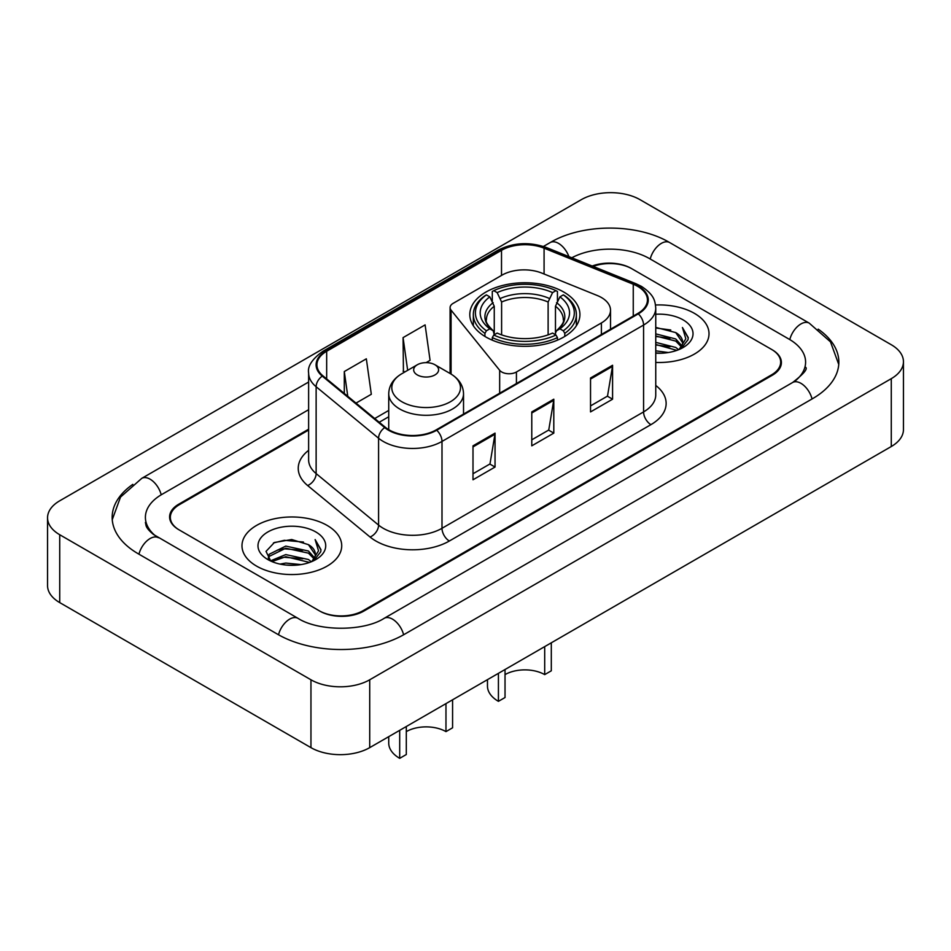 <?xml version="1.0" encoding="UTF-8"?>
<svg xmlns="http://www.w3.org/2000/svg" width="951" height="951" viewBox="0 0 951 951"><rect width="100%" height="100%" fill="white"/><g stroke="black" fill="none" stroke-linecap="round" stroke-linejoin="round"><path stroke-width="1.43" d="M601.389 297.497A31.169 17.998 0 0 0 597.228 295.488L541.927 273.127A31.169 17.998 0 0 0 502.009 275.136L453.14 303.357A10.39 6.003 0 0 0 450.096 307.601A10.39 6.003 0 0 0 451.071 310.133L499.667 370.296A10.39 6.003 0 0 0 516.429 371.996L601.389 322.948A31.169 17.998 0 0 0 610.518 310.216A31.169 17.998 0 0 0 601.389 297.497M563.8 292.064A55.063 31.787 0 0 0 503.792 285.169A55.063 31.787 0 0 0 469.806 314.543A55.063 31.787 0 0 0 485.925 337.023A55.063 31.787 0 0 0 545.933 343.905A55.063 31.787 0 0 0 579.92 314.543A55.063 31.787 0 0 0 563.8 292.064M308.623 430.054L179.454 504.624A31.169 17.998 0 0 0 170.336 517.356A31.169 17.998 0 0 0 179.454 530.076L319.037 610.661A31.169 17.998 0 0 0 363.104 610.661L771.546 374.849A31.169 17.998 0 0 0 780.664 362.129A31.169 17.998 0 0 0 771.546 349.397L631.963 268.824A31.169 17.998 0 0 0 593.103 266.399M795.238 380.887A56.097 32.393 0 0 0 805.604 362.129A56.097 32.393 0 0 0 789.175 339.222L649.592 258.648A56.097 32.393 0 0 0 571.801 257.78M308.623 409.703L161.825 494.449A56.097 32.393 0 0 0 145.396 517.356A56.097 32.393 0 0 0 155.762 536.102M310.953 679.787A41.559 23.989 0 0 0 369.713 679.787L891.277 378.664A41.559 23.989 0 0 0 903.45 361.701A41.559 23.989 0 0 0 891.277 344.738L640.047 199.686A41.559 23.989 0 0 0 581.287 199.686L59.723 500.808A41.559 23.989 0 0 0 47.55 517.772A41.559 23.989 0 0 0 59.723 534.735L310.953 679.787L310.953 747.641A41.559 23.989 0 0 0 369.713 747.641L891.277 446.53A41.559 23.989 0 0 0 903.45 429.567L903.45 361.701M47.55 517.772L47.55 585.638A41.559 23.989 0 0 0 59.723 602.601L310.953 747.641M132.819 484.368A89.346 51.58 0 0 0 112.159 517.356A89.346 51.58 0 0 0 138.323 553.827L277.894 634.412A89.346 51.58 0 0 0 404.246 634.412L812.677 398.6A89.346 51.58 0 0 0 838.841 362.129A89.346 51.58 0 0 0 818.181 329.141M694.408 313.355A49.868 28.792 0 0 0 655.512 304.998A49.868 28.792 0 0 1 694.408 313.355A49.868 28.792 0 0 1 709.018 333.706A49.868 28.792 0 0 0 694.408 313.355M327.108 525.404A49.868 28.792 0 0 0 272.771 519.163A49.868 28.792 0 0 0 241.982 545.767A49.868 28.792 0 0 0 256.592 566.118A49.868 28.792 0 0 0 310.929 572.359A49.868 28.792 0 0 0 341.718 545.767A49.868 28.792 0 0 0 327.108 525.404A49.868 28.792 0 0 0 272.771 519.163A49.868 28.792 0 0 0 241.982 545.767A49.868 28.792 0 0 0 256.592 566.118A49.868 28.792 0 0 0 310.929 572.359A49.868 28.792 0 0 0 341.718 545.767A49.868 28.792 0 0 0 327.108 525.404M637.693 286.382A33.249 19.198 180 0 1 647.429 299.945A33.249 19.198 180 0 1 637.693 313.521L436.129 429.9A33.249 19.198 180 0 1 385.393 427.332L322.948 375.847A33.249 19.198 180 0 1 316.933 364.839A33.249 19.198 180 0 1 326.668 351.264L501.51 250.327A33.249 19.198 180 0 1 544.079 248.175L633.259 284.23A33.249 19.198 180 0 1 637.693 286.382M638.287 286.037A34.07 19.674 0 0 0 633.735 283.838L544.554 247.783A34.07 19.674 0 0 0 500.915 249.982L326.086 350.931A34.07 19.674 0 0 0 322.258 376.12L384.703 427.605A34.07 19.674 0 0 0 436.711 430.232L638.287 313.866A34.07 19.674 0 0 0 638.287 286.037M473.004 445.841L473.004 479.78L495.043 467.048L495.043 433.121L473.004 445.841M473.004 473.753L489.979 463.957L494.948 434.25A8.309 4.803 -120 0 0 495.043 433.121M489.824 464.04L495.043 467.048M590.535 377.987L590.535 411.914L612.575 399.194L612.575 365.267L590.535 377.987M590.535 405.899L607.511 396.103L612.48 366.397A8.309 4.803 -120 0 0 612.575 365.267M607.356 396.187L612.575 399.194M531.775 411.914L531.775 445.841L553.803 433.121L553.803 399.194L531.775 411.914M531.775 439.826L548.739 430.03L553.72 400.323A8.309 4.803 -120 0 0 553.803 399.194M548.596 430.114L553.803 433.121M655.75 362.438A49.868 28.792 0 0 0 709.018 333.706A49.868 28.792 0 0 1 655.75 362.438M308.623 429.21L178.729 504.208A31.169 17.998 0 0 0 169.599 516.928A31.169 17.998 0 0 0 178.729 529.648L319.762 611.077A31.169 17.998 0 0 0 363.841 611.077L772.271 375.276A31.169 17.998 0 0 0 781.401 362.545A31.169 17.998 0 0 0 772.271 349.825L631.238 268.396A31.169 17.998 0 0 0 592.211 266.03M356.007 403.105L371.318 394.273L366.337 358.812L344.298 371.544L344.298 393.464M426.084 362.652L430.078 360.334L425.109 324.885L403.069 337.617L403.426 371.342M404.936 371.9L403.069 371.199M403.069 337.617L407.658 370.331M344.298 371.544L347.781 396.329M655.75 350.836L668.339 352.536M655.75 352.952L661.527 353.213M655.75 342.36L675.757 347.448L678.622 349.706M655.75 344.476L676.898 350.372M655.75 333.872L675.757 338.972L681.819 345.724M655.75 335.988L675.757 341.088L681.273 346.735M678.752 349.659A23.49 13.564 0 0 0 682.628 342.194A23.49 13.564 0 0 0 675.757 332.6L682.616 342.705M655.75 353.166A33.867 19.555 0 0 0 683.103 347.543A33.867 19.555 0 0 0 683.103 319.881A33.867 19.555 0 0 0 655.75 314.258M675.757 332.6L655.75 327.406M681.047 348.637L688.025 339.697L688.251 337.605L682.438 327.513L685.837 338.794L679.121 349.504M682.438 327.513L688.251 338.009M655.75 327.988L670.764 329.997M655.75 336.464L670.063 338.271M655.75 344.951L670.063 346.758M551.307 642.805L551.307 670.8L544.697 674.616A28.055 16.191 0 0 0 505.029 674.616M505.029 669.528L505.029 697.523L498.419 701.339L498.419 673.344M544.697 674.616L544.697 646.621M484.939 336.428L484.939 333.349L486.413 330.793A49.452 28.554 0 0 1 486.413 294.881L489.813 296.855A44.673 25.796 0 0 0 489.813 328.832L493.177 330.746L494.258 334.752M494.258 333.112L494.258 306.258L489.813 296.855M492.285 301.11L492.285 291.493L493.759 290.649A49.452 28.554 0 0 1 555.966 290.649L552.567 292.611A44.673 25.796 0 0 0 497.159 292.611L501.605 302.026L501.605 334.859M548.121 334.859L548.121 302.026L552.567 292.611M492.285 337.593A51.532 29.754 0 0 0 557.441 337.593L555.966 335.037A49.452 28.554 0 0 1 493.759 335.037L492.285 337.593L492.285 340.161M557.441 340.161L557.441 337.593M486.413 294.881L484.939 295.725A51.532 29.754 0 0 0 473.336 314.543A51.532 29.754 0 0 0 484.939 333.349M555.966 290.649L557.441 291.493L557.441 301.11M493.759 335.037L497.159 333.076A44.673 25.796 0 0 0 552.567 333.076L555.966 335.037M489.813 328.832L486.413 330.793M497.159 292.611L493.759 290.649M493.177 302.632A39.954 23.074 0 0 0 493.177 330.746L493.367 330.865C487.685 325.373 485.379 321.652 486.425 319.691A38.432 22.194 0 0 1 494.258 306.258M564.787 333.349A51.532 29.754 0 0 0 576.389 314.543A51.532 29.754 0 0 0 564.787 295.725L563.313 294.881A49.452 28.554 0 0 1 563.313 330.793L564.787 333.349L564.787 336.428M563.313 330.793L559.913 328.832A44.673 25.796 0 0 0 559.913 296.855L563.313 294.881M559.913 296.855L555.467 306.258L555.467 333.112L556.549 330.746L559.913 328.832M555.467 306.258A38.432 22.194 0 0 1 563.301 319.691C564.347 321.664 562.041 325.385 556.371 330.865L556.549 330.746A39.954 23.074 0 0 0 556.549 302.632M555.467 334.752L555.467 333.112M487.471 679.668L487.471 686.063A37.398 21.588 0 0 0 498.419 701.339M452.581 699.805L452.581 727.8L445.971 731.616A28.055 16.191 0 0 0 406.303 731.616M406.303 726.528L406.303 754.523L399.693 758.339L399.693 730.344M445.971 731.616L445.971 703.621M417.323 374.932A12.47 7.192 0 0 0 434.952 374.932A12.47 7.192 0 0 0 434.952 364.756L450.429 373.695A34.355 19.84 0 0 1 450.429 401.738A34.355 19.84 0 0 1 401.845 401.738A34.355 19.84 0 0 1 401.845 373.695C393.381 378.712 389.007 385.393 388.733 393.714A37.398 21.588 0 0 0 399.693 408.978A37.398 21.588 0 0 0 440.444 413.661A37.398 21.588 0 0 0 463.529 393.714C463.256 385.393 458.893 378.712 450.429 373.695L434.952 364.756A12.47 7.192 0 0 0 417.323 364.756A12.47 7.192 0 0 0 417.323 374.932M388.733 736.668L388.733 743.064A37.398 21.588 0 0 0 399.693 758.339M280.046 564.098L285.776 563.063L301.039 564.585M286.75 565.096L294.239 565.274M270.488 560.852L285.776 554.588L308.457 559.509L311.334 561.768M271.938 561.589L285.776 556.704L309.598 562.421M268.586 559.105L269.169 554.278L285.776 546.1L308.457 551.021L314.531 557.785M268.455 558.499L269.169 556.394L285.776 548.216L308.457 553.149L313.985 558.784M311.452 561.72A23.49 13.564 0 0 0 315.34 554.255A23.49 13.564 0 0 0 308.457 544.661L315.316 554.754M315.803 531.942A33.867 19.555 0 0 0 267.897 531.942A33.867 19.555 0 0 0 267.897 559.592A33.867 19.555 0 0 0 315.803 559.592A33.867 19.555 0 0 0 315.803 531.942M308.457 544.661L291.719 539.526L274.387 542.498L266.018 551.39L270.773 561.078M313.747 560.686L320.737 551.758L320.962 549.654L315.138 539.574L318.537 550.855L311.833 561.565M315.138 539.574L320.951 550.07M273.436 542.962L284.313 540.311L303.464 542.058M277.3 550.13L284.313 548.798L302.763 550.332M277.3 558.617L284.313 557.274L302.763 558.808M451.071 310.133L451.071 374.076M499.667 370.296L499.667 393.215M516.429 371.996L516.429 383.538M601.389 322.948L601.389 334.479M403.616 634.769A16.619 9.593 -120 0 0 384.18 618.316C363.746 631.535 318.395 631.535 297.96 618.316L153.48 534.474C149.295 531.015 146.823 528.102 146.085 525.748L145.396 522.444M278.524 634.769A16.619 9.593 -60 0 1 297.96 618.316M138.953 554.183A16.619 9.593 -60 0 1 158.389 537.731M112.242 519.698L120.515 497.088L141.77 478.353A16.619 9.593 60 0 1 161.206 494.817M543.437 246.452L550.201 242.553A16.619 9.593 60 0 1 568.9 256.615M550.201 242.553C582.618 223.271 637.241 223.271 669.659 242.553A16.619 9.593 120 0 0 650.222 259.005M669.659 242.553L809.23 323.138A16.619 9.593 120 0 0 789.794 339.59M812.047 398.956A16.619 9.593 -120 0 0 792.611 382.504L384.18 618.316M369.713 747.641L369.713 679.787M59.723 602.601L59.723 534.735M891.277 446.53L891.277 378.664M655.75 385.44A51.948 29.992 180 0 1 650.924 424.645L449.347 541.012A10.39 6.003 60 0 1 442.001 528.292L643.577 411.914A41.559 23.989 0 0 0 655.75 394.95L655.75 308.088A41.559 23.989 180 0 1 643.577 325.052A10.39 6.003 -120 0 0 638.287 313.866M449.347 541.012A51.948 29.992 180 0 1 375.895 541.012A51.948 29.992 180 0 1 370.07 537.018L307.625 485.521A51.948 29.992 180 0 1 308.623 450.334M383.241 528.292A41.559 23.989 0 0 0 442.001 528.292L442.001 441.43A41.559 23.989 180 0 1 378.581 438.233L316.136 386.748A41.559 23.989 180 0 1 308.623 372.982L308.623 459.844A41.559 23.989 0 0 0 316.136 473.598L378.581 525.095A41.559 23.989 0 0 0 383.241 528.292M655.75 308.088C655.073 300.956 654.419 295.012 641.426 286.37L635.957 283.719A10.39 4.862 112 0 0 633.735 283.838M635.957 283.719L546.789 247.676C529.576 241.578 513.243 242.469 497.777 250.327A10.39 6.003 60 0 1 500.915 249.982M326.086 350.931A10.39 6.003 -120 0 0 322.948 351.264C312.166 359.014 307.387 366.254 308.623 372.982M322.258 376.12A10.39 6.954 129.5 0 0 316.136 386.748L316.136 473.598A10.39 6.954 -50.5 0 1 307.625 485.521M546.789 247.676A10.39 4.862 112 0 0 544.554 247.783M384.703 427.605A10.39 6.954 129.5 0 0 378.581 438.233L378.581 525.095A10.39 6.954 -50.5 0 1 370.07 537.018M436.711 430.232A10.39 6.003 60 0 1 442.001 441.43L643.577 325.052L643.577 411.914A10.39 6.003 60 0 0 650.924 424.645M326.668 351.264L326.668 378.926M633.259 284.23L633.259 316.089M544.079 248.175L544.079 273.995M501.51 250.327L501.51 275.433M388.733 410.44L374.718 418.535M531.775 412.996L553.72 400.323M590.535 379.069L612.48 366.397M473.004 446.922L494.948 434.25M548.121 302.026A38.432 22.194 0 0 0 501.605 302.026M549.202 298.4A39.954 23.074 0 0 0 500.523 298.4M450.096 307.601L450.096 373.505M610.518 310.216L610.518 329.212M141.77 478.353L308.623 382.029M838.758 364.471L830.485 341.861L809.23 323.138M805.604 367.217C807.922 368.905 803.583 373.993 792.611 382.504M497.777 250.327L322.948 351.264M388.733 416.764L379.223 422.256M473.336 325.741L473.336 314.543M576.389 325.741L576.389 314.543M463.529 414.077L463.529 393.714M388.733 429.674L388.733 393.714M417.323 364.756L401.845 373.695M268.372 558.855L268.372 557.441"/></g></svg>
